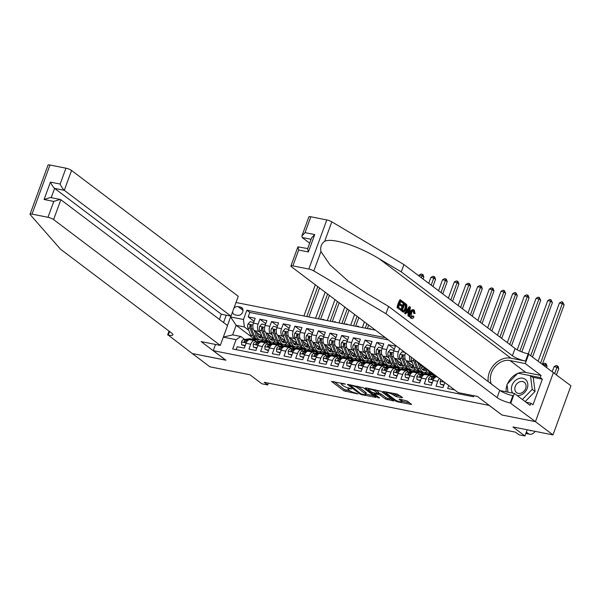 <?xml version="1.0" encoding="UTF-8"?>
<svg xmlns="http://www.w3.org/2000/svg" width="601" height="601" viewBox="0 0 601 601"><rect width="100%" height="100%" fill="white"/><g stroke="black" fill="none" stroke-linecap="round" stroke-linejoin="round"><path stroke-width="0.9" d="M345.41 384.077L331.474 381.425L343.9 390.808L357.933 393.971L355.386 392.934A4.545 0.992 -159.9 0 1 349.504 390.537L348.467 389.756A4.545 0.992 -159.9 0 1 347.874 388.915A4.545 0.992 -159.9 0 1 349.932 388.817L351.833 388.922L348.963 388.081A4.545 0.992 -159.9 0 1 343.088 385.684L342.052 384.903A4.545 0.992 -159.9 0 1 341.451 384.069A4.545 0.992 -159.9 0 1 343.509 383.964L345.41 384.077M402.031 397.749L402.49 397.456L397.163 394.076L382.98 391.424L395.593 401.062L397.434 401.814L411.617 404.465L407.215 401.025L399.582 399.124L399.124 399.417L401.213 400.995A3.801 0.826 -159.9 0 1 401.716 401.693A3.801 0.826 -159.9 0 1 398.966 401.528A3.801 0.826 -159.9 0 1 395.075 399.778L386.894 393.602A3.801 0.826 -159.9 0 1 386.39 392.904A3.801 0.826 -159.9 0 1 389.147 393.069A3.801 0.826 -159.9 0 1 393.031 394.819L396.232 396.6L402.031 397.749L402.212 397.246M501.812 414.885L489.124 405.405L213.257 350.661L225.916 360.217L192.305 353.546L209.892 366.82L249.926 374.769L261.886 383.791L267.73 384.948L264.215 382.296L515.538 432.172L519.054 434.823L524.898 435.98L527.167 429.783M501.79 414.96L535.393 421.632L552.98 434.899L512.946 426.958L524.898 435.98M363.32 387.743L347.295 384.339L359.909 393.978L361.749 394.729L375.933 397.381L363.32 387.743M365.784 387.848L381.162 391.281L393.775 400.927L385.496 399.056L380.456 395.255L378.615 394.504L374.13 393.775L379.562 397.997L377.961 397.682L365.325 388.141L365.784 387.848M310.845 216.781L305.038 232.64L301.882 235.975L308.869 216.878A4.342 0.947 20.1 0 1 310.845 216.781L326.801 219.943A4.342 0.947 20.1 0 1 331.805 221.829L403.925 264.598L515.057 348.482A10.134 2.209 -159.9 0 0 528.166 353.824L570.95 385.797L552.98 434.899M400.732 360.427L399.252 359.315A5.792 3.29 -78.8 0 1 398.38 351.885L393.708 350.954L395.481 346.116L388.464 344.719L394.361 349.173M389.042 358.113L387.562 357.002A5.792 3.29 -78.8 0 1 386.691 349.564L382.018 348.64L383.791 343.795L376.774 342.405L382.672 346.852M377.353 355.792L375.873 354.68A5.792 3.29 -78.8 0 1 375.001 347.243L370.329 346.319L372.102 341.473L365.085 340.083L370.982 344.531M365.663 353.471L364.183 352.359A5.792 3.29 -78.8 0 1 363.312 344.929L358.639 343.997L360.412 339.152L353.396 337.762L359.293 342.209M353.966 351.149L352.494 350.037A5.792 3.29 -78.8 0 1 351.623 342.608L346.95 341.676L348.723 336.838L341.706 335.441L347.603 339.896M342.277 348.835L340.805 347.724A5.792 3.29 -78.8 0 1 339.933 340.286L335.26 339.362L337.033 334.517L330.017 333.127L335.914 337.574M330.588 346.514L329.115 345.402A5.792 3.29 -78.8 0 1 328.244 337.965L323.571 337.041L325.344 332.195L318.327 330.805L324.224 335.253M318.898 344.193L317.426 343.081A5.792 3.29 -78.8 0 1 316.554 335.651L311.881 334.719L313.654 329.874L306.638 328.484L312.535 332.931M307.209 341.871L305.736 340.759A5.792 3.29 -78.8 0 1 304.865 333.33L300.192 332.398L301.965 327.56L294.948 326.163L300.846 330.618M295.519 339.557L294.047 338.438A5.792 3.29 -78.8 0 1 293.175 331.008L288.503 330.084L290.275 325.239L283.259 323.849L289.156 328.296M283.83 337.236L282.357 336.124A5.792 3.29 -78.8 0 1 281.486 328.687L276.813 327.763L278.586 322.917L271.569 321.527L277.467 325.975M272.14 334.915L270.668 333.803A5.792 3.29 -78.8 0 1 269.796 326.373L265.124 325.441L266.897 320.596L259.88 319.206L258.107 324.052A5.792 3.29 101.2 0 0 258.978 331.482L260.451 332.593M265.777 323.654L259.88 319.206M236.201 349.662L237.267 346.747L244.276 348.137L246.049 343.299A5.792 3.29 101.2 0 1 249.993 339.738L254.666 340.669A5.792 3.29 101.2 0 0 250.73 344.223L248.957 349.068L255.966 350.458L257.739 345.613A5.792 3.29 101.2 0 1 261.683 342.059L266.356 342.983A5.792 3.29 -78.8 0 1 267.175 343.359L268.106 344.065M266.356 342.983A5.792 3.29 -78.8 0 0 262.419 346.544L260.646 351.39L267.655 352.779L269.428 347.934A5.792 3.29 101.2 0 1 273.372 344.381L278.045 345.305A5.792 3.29 -78.8 0 1 278.864 345.68L279.796 346.386M278.045 345.305A5.792 3.29 -78.8 0 0 274.109 348.865L272.336 353.704L279.345 355.101L281.118 350.255A5.792 3.29 101.2 0 1 285.062 346.694L289.735 347.626A5.792 3.29 -78.8 0 1 290.553 347.994L291.485 348.708M289.735 347.626A5.792 3.29 -78.8 0 0 285.798 351.179L284.025 356.025L291.034 357.415L292.807 352.577A5.792 3.29 101.2 0 1 296.751 349.016L301.424 349.947A5.792 3.29 -78.8 0 1 302.243 350.315L303.174 351.022M301.424 349.947A5.792 3.29 -78.8 0 0 297.487 353.501L295.715 358.346L302.724 359.736L304.497 354.89A5.792 3.29 101.2 0 1 308.441 351.337L313.113 352.261A5.792 3.29 -78.8 0 1 313.932 352.637L314.864 353.343M313.113 352.261A5.792 3.29 -78.8 0 0 309.177 355.822L307.404 360.668L314.413 362.057L316.186 357.212A5.792 3.29 101.2 0 1 320.13 353.658L324.803 354.582A5.792 3.29 -78.8 0 1 325.622 354.958L326.553 355.664M324.803 354.582A5.792 3.29 -78.8 0 0 320.866 358.143L319.093 362.989L326.103 364.379L327.876 359.533A5.792 3.29 101.2 0 1 331.82 355.972L336.492 356.904A5.792 3.29 -78.8 0 1 337.311 357.272L338.243 357.986M336.492 356.904A5.792 3.29 -78.8 0 0 332.556 360.457L330.783 365.303L337.792 366.7L339.565 361.855A5.792 3.29 101.2 0 1 343.509 358.294L348.182 359.225A5.792 3.29 -78.8 0 1 349.001 359.593L349.932 360.3M348.182 359.225A5.792 3.29 -78.8 0 0 344.245 362.779L342.472 367.624L349.481 369.014L351.254 364.168A5.792 3.29 101.2 0 1 355.199 360.615L359.871 361.539A5.792 3.29 -78.8 0 1 360.69 361.915L361.629 362.621M359.871 361.539A5.792 3.29 -78.8 0 0 355.935 365.1L354.162 369.946L361.171 371.335L362.944 366.49A5.792 3.29 101.2 0 1 366.888 362.936L371.561 363.86A5.792 3.29 -78.8 0 1 372.38 364.236L373.319 364.942M371.561 363.86A5.792 3.29 -78.8 0 0 367.624 367.421L365.851 372.267L372.86 373.657L374.633 368.811A5.792 3.29 101.2 0 1 378.577 365.25L383.25 366.182A5.792 3.29 -78.8 0 1 384.069 366.557L385.008 367.264M383.25 366.182A5.792 3.29 -78.8 0 0 379.314 369.743L377.541 374.581L384.55 375.978L386.323 371.133A5.792 3.29 101.2 0 1 390.267 367.572L394.94 368.503A5.792 3.29 -78.8 0 1 395.758 368.871L396.698 369.577M394.94 368.503A5.792 3.29 -78.8 0 0 391.003 372.057L389.23 376.902L396.239 378.292L398.012 373.454A5.792 3.29 101.2 0 1 401.956 369.893L406.629 370.817A5.792 3.29 -78.8 0 1 407.448 371.193L408.387 371.899M406.629 370.817A5.792 3.29 -78.8 0 0 402.693 374.378L400.92 379.223L407.929 380.613L409.702 375.768A5.792 3.29 101.2 0 1 413.646 372.214L418.319 373.138A5.792 3.29 -78.8 0 1 419.137 373.514L420.076 374.22M418.319 373.138A5.792 3.29 -78.8 0 0 414.382 376.699L412.609 381.545L419.618 382.935L421.391 378.089A5.792 3.29 101.2 0 1 425.335 374.528L430.008 375.46A5.792 3.29 -78.8 0 1 430.827 375.835L431.766 376.542M430.008 375.46A5.792 3.29 -78.8 0 0 426.071 379.021L424.298 383.859L431.308 385.256L433.081 380.41A5.792 3.29 101.2 0 1 437.025 376.85L437.4 376.925M439.534 378.54A5.792 3.29 -78.8 0 0 437.761 381.334L435.988 386.18L442.997 387.57L444.77 382.732A5.792 3.29 101.2 0 1 444.845 382.544M448.767 385.511L447.677 388.501L454.536 389.861M416.869 361.434A5.792 3.29 101.2 0 0 417.958 363.027L425.508 368.729M432.427 373.95L435.199 376.046M405.54 352.877L405.397 353.275A5.792 3.29 101.2 0 0 406.268 360.713L413.819 366.415M413.48 358.872A3.839 2.179 101.2 0 0 413.751 360.87L416.463 367.94A11.081 6.295 101.2 0 0 420.039 371.561A11.081 6.295 101.2 0 0 420.753 371.628L423.51 373.724M409.612 355.95A5.792 3.29 -78.8 0 0 410.941 361.637L412.421 362.749M425.05 372.289L427.153 373.875M393.708 350.954A5.792 3.29 101.2 0 0 394.579 358.391L402.129 364.093M406.223 360.675L408.395 366.34A11.081 6.295 101.2 0 0 411.97 369.961L409.754 369.517A11.081 6.295 -78.8 0 1 406.171 365.904L403.459 358.827A3.839 2.179 -78.8 0 1 403.286 356.04L402.715 355.033L401.881 355.762A3.839 2.179 101.2 0 0 402.061 358.549L404.773 365.618A11.081 6.295 101.2 0 0 408.349 369.239A11.081 6.295 101.2 0 0 409.063 369.307L411.82 371.403M413.36 369.968L415.464 371.553M382.018 348.64A5.792 3.29 101.2 0 0 382.89 356.07L390.44 361.772M394.534 358.354L396.705 364.018A11.081 6.295 101.2 0 0 400.281 367.639L398.065 367.196A11.081 6.295 -78.8 0 1 394.481 363.582L391.769 356.506A3.839 2.179 -78.8 0 1 391.597 353.719L391.026 352.712L390.192 353.441A3.839 2.179 101.2 0 0 390.372 356.228L393.084 363.305A11.081 6.295 101.2 0 0 396.66 366.918A11.081 6.295 101.2 0 0 397.374 366.993L400.131 369.089M401.671 367.647L403.774 369.232M370.329 346.319A5.792 3.29 101.2 0 0 371.2 353.749L378.75 359.451M385.669 364.672L388.441 366.768M389.981 365.325L392.085 366.91M358.639 343.997A5.792 3.29 101.2 0 0 359.511 351.435L367.061 357.129M373.972 362.35L376.752 364.446M378.292 363.012L380.395 364.597M346.95 341.676A5.792 3.29 101.2 0 0 347.821 349.113L355.371 354.815M359.466 351.397L361.637 357.062A11.081 6.295 101.2 0 0 365.213 360.683L362.996 360.239A11.081 6.295 -78.8 0 1 359.413 356.618L356.701 349.549A3.839 2.179 -78.8 0 1 356.528 346.762L355.957 345.755L355.123 346.484A3.839 2.179 101.2 0 0 355.304 349.271L358.016 356.34A11.081 6.295 101.2 0 0 361.592 359.961A11.081 6.295 101.2 0 0 362.305 360.029L365.062 362.125M366.602 360.69L368.706 362.275M335.26 339.362A5.792 3.29 101.2 0 0 336.132 346.792L343.682 352.494M347.776 349.076L349.947 354.74A11.081 6.295 101.2 0 0 353.523 358.361L351.307 357.918A11.081 6.295 -78.8 0 1 347.724 354.305L345.012 347.228A3.839 2.179 -78.8 0 1 344.839 344.441L344.268 343.434L343.434 344.163A3.839 2.179 101.2 0 0 343.614 346.95L346.319 354.027A11.081 6.295 101.2 0 0 349.902 357.64A11.081 6.295 101.2 0 0 350.616 357.715L353.373 359.811M354.913 358.369L357.017 359.954M323.571 337.041A5.792 3.29 101.2 0 0 324.442 344.471L331.992 350.173M338.904 355.394L341.684 357.49M343.224 356.047L345.327 357.633M311.881 334.719A5.792 3.29 101.2 0 0 312.753 342.149L320.303 347.851M327.214 353.072L329.994 355.168M331.534 353.734L333.638 355.319M300.192 332.398A5.792 3.29 101.2 0 0 301.063 339.835L308.613 345.537M315.525 350.751L318.305 352.847M319.845 351.412L321.948 352.997M288.503 330.084A5.792 3.29 101.2 0 0 289.374 337.514L296.924 343.216M301.018 339.798L303.189 345.462A11.081 6.295 101.2 0 0 306.765 349.083L304.549 348.64A11.081 6.295 -78.8 0 1 300.966 345.027L298.254 337.95A3.839 2.179 -78.8 0 1 298.081 335.163L297.51 334.156L296.676 334.885A3.839 2.179 101.2 0 0 296.856 337.672L299.561 344.749A11.081 6.295 101.2 0 0 303.144 348.362A11.081 6.295 101.2 0 0 303.858 348.43L306.615 350.533M308.155 349.091L310.259 350.676M276.813 327.763A5.792 3.29 101.2 0 0 277.685 335.193L285.235 340.895M289.329 337.477L291.5 343.148A11.081 6.295 101.2 0 0 295.076 346.762L292.86 346.326A11.081 6.295 -78.8 0 1 289.276 342.705L286.564 335.628A3.839 2.179 -78.8 0 1 286.392 332.841L285.821 331.835L284.987 332.563A3.839 2.179 101.2 0 0 285.167 335.35L287.871 342.427A11.081 6.295 101.2 0 0 291.455 346.048A11.081 6.295 101.2 0 0 292.169 346.116L294.926 348.212M296.466 346.769L298.569 348.355M265.124 325.441A5.792 3.29 101.2 0 0 265.995 332.871L273.545 338.573M280.457 343.795L283.236 345.891M284.776 344.456L286.88 346.041M232.602 311.776A4.492 3.561 -53 0 0 233.819 314.3A4.492 3.561 -53 0 0 235.014 314.834L237.59 315.345A4.492 3.561 -53 0 0 242.383 312.685A4.492 3.561 -53 0 0 241.797 307.652A4.492 3.561 -53 0 0 240.595 307.119L238.026 306.608A4.492 3.561 -53 0 0 233.849 308.358M375.467 330.174L235.99 302.498M213.257 350.661L215.526 344.456M223.542 322.542L226.231 315.194M385.444 337.709L246.861 310.214L243.465 319.499L244.337 326.936L248.761 330.28M473.866 395.721L473.49 396.75L232.685 348.963L236.08 339.678L223.317 337.138M227.478 325.502L230.604 316.952L243.465 319.499M273.087 342.134L275.19 343.719M388.396 339.941L249.821 312.437L248.19 316.885L255.207 318.282L253.434 323.12A5.792 3.29 101.2 0 0 254.306 330.558L261.856 336.26M268.767 341.473L271.547 343.569M256.417 341.744L255.485 341.037A5.792 3.29 101.2 0 0 254.666 340.669M269.796 326.373L271.569 321.527M281.486 328.687L283.259 323.849M293.175 331.008L294.948 326.163M304.865 333.33L306.638 328.484M316.554 335.651L318.327 330.805M328.244 337.965L330.017 333.127M339.933 340.286L341.706 335.441M351.623 342.608L353.396 337.762M363.312 344.929L365.085 340.083M375.001 347.243L376.774 342.405M386.691 349.564L388.464 344.719M398.38 351.885L399.65 348.43M261.397 339.813L263.501 341.398M244.337 326.936L236.155 325.306L232.655 334.862L240.836 336.492L236.08 339.678M255.312 339.775L253.614 338.491M251.714 337.056L236.155 325.306L230.604 316.952M259.534 341.3L258.295 341.052M244.727 339.43L240.836 336.492M267.73 384.948L268.399 383.13M433.441 375.663L435.147 376.001M421.752 373.349L423.457 373.687M410.062 371.027L411.768 371.365M398.373 368.706L400.078 369.044M386.683 366.385L388.389 366.723M374.994 364.063L376.699 364.401M363.305 361.749L365.01 362.087M351.615 359.428L353.32 359.766M339.926 357.107L341.631 357.445M328.236 354.785L329.941 355.123M316.547 352.471L318.252 352.81M304.857 350.15L306.563 350.488M293.168 347.829L294.873 348.167M281.478 345.507L283.184 345.845M269.789 343.194L271.494 343.532M263.801 341.458L261.578 339.775M254.088 321.34L248.19 316.885M249.821 312.437L246.861 310.214M275.491 343.78L273.267 342.097M287.18 346.101L284.957 344.418M298.87 348.415L296.646 346.739M310.559 350.736L308.336 349.053M322.249 353.057L320.025 351.375M333.938 355.379L331.714 353.696M345.628 357.693L343.404 356.017M357.317 360.014L355.093 358.331M369.006 362.335L366.783 360.653M380.696 364.657L378.472 362.974M392.385 366.971L390.162 365.295M404.075 369.292L401.851 367.609M415.764 371.613L413.541 369.931M427.454 373.935L425.23 372.252M232.655 334.862L223.332 337.093M333.833 381.507L344.388 389.478L350.27 391.026M365.896 394.128L373.875 395.713M350.165 385.286L360.758 393.73L363.703 394.579A4.545 0.992 -159.9 0 0 365.769 394.474A4.545 0.992 -159.9 0 0 365.168 393.64L357.715 388.013A4.545 0.992 -159.9 0 0 351.833 385.617L350.165 385.286L350.353 384.783M365.769 394.474L366.257 393.152A4.545 0.992 -159.9 0 0 365.656 392.318L365.168 393.64M357.437 386.195A4.545 0.992 -159.9 0 1 358.196 386.683L365.656 392.318M391.717 399.252L387.818 398.478L387.337 399.808M378.547 393.069L380.944 393.925L385.985 397.734L387.818 398.478M368.721 389.012L367.677 388.223M375.227 391.304A3.801 0.826 -159.9 0 0 371.335 389.553A3.801 0.826 -159.9 0 0 368.586 389.388A3.801 0.826 -159.9 0 0 369.089 390.087L371.974 392.265L377.653 393.775L378.112 393.482L375.227 391.304L375.715 389.981A3.801 0.826 -159.9 0 0 375.385 389.756M378.299 393.745L378.78 392.415L378.112 393.482M375.715 389.981L378.592 392.152M393.234 393.294A3.801 0.826 -159.9 0 1 393.52 393.497L396.72 395.27L400.619 396.044M401.716 401.693L402.204 400.364A3.801 0.826 -159.9 0 0 401.701 399.673L401.213 400.995M401.874 401.265L409.559 402.798M385.519 391.762L386.533 392.528M253.637 322.572L250.114 321.678L247.973 324.104A3.839 2.179 101.2 0 0 247.875 327.951L250.587 335.027A11.081 6.295 101.2 0 0 254.163 338.648L256.387 339.084A11.081 6.295 101.2 0 0 257.1 339.152M257.776 335.771A9.195 5.221 101.2 0 0 259.181 334.239M254.261 330.52L256.432 336.184A11.081 6.295 101.2 0 0 260.008 339.805A11.081 6.295 101.2 0 0 263.193 339.092M256.296 332.06L257.408 334.952A9.195 5.221 101.2 0 0 260.376 337.957A9.195 5.221 101.2 0 0 262.412 337.687M260.008 339.805L257.791 339.362A11.081 6.295 -78.8 0 1 254.208 335.749L251.496 328.672A3.839 2.179 -78.8 0 1 251.323 325.885L250.752 324.878L249.918 325.607A3.839 2.179 101.2 0 0 250.099 328.394L252.803 335.471A11.081 6.295 101.2 0 0 256.387 339.084M260.781 335.448A9.195 5.221 -78.8 0 1 258.678 337.018M259.309 337.522A9.195 5.221 101.2 0 0 261.751 336.177M251.256 327.65L251.068 327.162A1.953 1.112 -78.8 0 1 250.933 326.366L249.918 325.607M306.826 316.554L317.779 286.632M303.903 315.976L315.322 284.784M319.537 287.962L308.922 316.975M252.713 340.279L255.057 339.941A11.081 6.295 -78.8 0 1 256.311 339.971A11.081 6.295 -78.8 0 1 258.648 341.428M245.238 345.522L241.662 344.771L241.467 341.886A3.839 2.179 -78.8 0 1 243.615 339.588L249.212 338.784A11.081 6.295 -78.8 0 1 250.467 338.814L252.683 339.249A11.081 6.295 101.2 0 0 251.428 339.219L245.839 340.031A3.839 2.179 101.2 0 0 244.134 341.398L244.539 342.285L245.539 341.676A3.839 2.179 -78.8 0 1 247.244 340.309L248.251 340.158M241.662 344.771L245.073 345.958M250.497 339.835L252.833 339.505A11.081 6.295 -78.8 0 1 254.088 339.527L256.311 339.971M253.374 339.46A11.081 6.295 101.2 0 0 252.683 339.249M321.663 319.499L323.488 319.364L324.232 320.01M323.398 319.845L323.488 319.364M517.183 395.571A9.413 7.467 -53 0 0 526.371 390.154A9.413 7.467 -53 0 0 526.153 380.125A9.413 7.467 -53 0 0 514.869 380.974A9.413 7.467 -53 0 0 512.728 393.114M524.921 382.867A6.446 5.116 -53 0 0 524.335 382.326A6.446 5.116 -53 0 0 516.687 383.994A6.446 5.116 -53 0 0 515.981 392.07A6.446 5.116 -53 0 0 516.567 392.611A6.446 5.116 -53 0 0 524.215 390.943A6.446 5.116 -53 0 0 524.921 382.867M508.01 392.175L506.996 384.332L517.852 373.176L530.473 375.685L533.282 377.804L535.055 391.469L525.184 401.611M530.473 375.685L532.238 389.343L522.374 399.485M535.055 391.469L532.238 389.343M30.05 214.226L48.02 165.117A4.342 0.947 20.1 0 1 49.988 165.02L32.018 214.121A4.342 0.947 -159.9 0 0 30.05 214.226A4.342 0.947 -159.9 0 0 30.223 214.662L60.401 249.107L171.533 332.992A10.134 2.209 20.1 0 1 172.87 334.847A10.134 2.209 20.1 0 1 168.272 335.08L192.252 353.538L225.766 360.104M219.403 319.409L221.296 314.218L231.002 316.141L238.259 296.301L71.564 170.474L64.299 190.314L54.601 188.391L51.205 197.661M231.002 316.141L64.299 190.314C62.902 189.06 61.512 186.964 60.145 184.041L65.945 168.182L49.988 165.02M225.743 360.179L201.125 341.601L220.289 345.402L53.594 219.575A4.342 0.947 -159.9 0 0 47.975 217.292L32.018 214.121M167.634 334.952L169.039 331.106M220.289 345.402L227.554 325.562L60.851 199.735L53.594 219.575M65.945 168.182A4.342 0.947 20.1 0 1 71.564 170.474M221.296 314.218L54.601 188.391C53.196 187.129 51.814 185.04 50.439 182.118L60.145 184.041M47.975 217.292L53.782 201.433L60.115 199.434L60.851 199.735M53.782 201.433L44.076 199.502L50.416 197.504L60.115 199.434M397.066 307.652L400.672 310.086L397.066 307.652A18.864 14.965 -53 0 1 399.981 299.689L403.481 302.04L403.143 302.957L402.452 302.821L400.649 301.469M399.38 304.94L401.746 306.209L399.53 304.534L398.523 307.291L401.01 309.169L400.672 310.086M404.398 302.739L403.872 302.634A18.864 14.965 -53 0 0 400.957 310.597L403.774 312.227L401.483 310.702L404.398 302.739L406.546 304.504L406.952 305.533L406.419 309.29L403.774 312.227M410.799 318.139L411.88 318.507L410.799 318.139C409.439 316.915 409.146 315.007 409.927 312.437C411.001 310.033 412.278 309.214 413.773 309.966M414.374 313.399L413.916 310.957L413.24 310.83L413.503 313.226L415.058 313.609L413.503 313.226M403.925 264.598L401.265 271.87L512.398 355.754A10.134 2.209 -159.9 0 0 525.507 361.088L510.895 358.188A18.864 14.965 -53 0 0 494.495 364.274A18.864 14.965 -53 0 0 488.237 381.635M401.265 271.87L379.156 258.753C358.143 245.869 332.436 237.598 324.705 241.249C321.4 243.623 320.145 247.041 320.942 251.518L329.987 264.868L348.152 281.043L366.497 293.326L388.614 306.442L499.747 390.327A10.134 2.209 -159.9 0 0 512.856 395.661L510.196 402.933L535.453 421.639L501.963 414.998L477.344 396.412L458.172 392.611L291.477 266.784A4.342 0.947 -159.9 0 1 290.899 265.988A4.342 0.947 -159.9 0 1 292.875 265.882L308.831 269.053L326.801 219.943M409.717 306.75L409.191 306.645L404.601 313.346L405.758 313.925L405.127 313.452L409.717 306.75L410.385 307.254L409.146 316.487L408.515 316.006L408.935 313.196L407.132 311.836L405.758 313.925M406.922 312.159L408.056 313.023L407.989 315.901L409.146 316.487M553.423 372.537L535.453 421.639M388.614 306.442L385.955 313.707L497.087 397.592A10.134 2.209 -159.9 0 0 510.196 402.933M320.942 251.518L313.835 270.938L385.955 313.707M518.19 373.244A16.295 12.929 127 0 1 525.785 372.44L541.043 375.467L540.261 377.593L518.468 373.304M526.018 402.242L530.893 403.203L532.997 404.796L542.372 379.186L540.261 377.593M530.893 403.203L530.112 405.329L514.358 393.437L510.835 403.061M528.805 353.951L525.282 363.575L510.031 360.547A16.295 12.929 -53 0 0 494.608 367.234A16.295 12.929 -53 0 0 491.302 383.949M541.043 375.467L525.282 363.575M309.658 243.165L302.183 237.515L301.882 235.975M500.152 390.62L514.358 393.437M313.835 270.938A4.342 0.947 -159.9 0 0 308.831 269.053M506.125 391.799A16.295 12.929 127 0 1 507.086 385.001M507.582 383.738A16.295 12.929 127 0 1 517.506 373.529M542.372 379.186L532.516 377.225M305.038 232.64L314.744 234.563L311.588 237.898L307.592 248.814L308.381 251.947L298.674 250.024L297.893 246.891L307.689 248.559M413.496 310.762L413.916 310.957C412.917 310.507 412.098 311.213 411.46 313.068L411.58 317.275L413.496 316.179L412.594 315.998M413.496 316.179L413.999 316.892C413.142 318.402 412.248 318.853 411.302 318.237C410.085 317.05 409.935 315.172 410.859 312.618C411.783 310.199 412.925 309.342 414.277 310.063L415.058 313.609M410.859 312.618L409.927 312.437M413.135 309.673L414.277 310.063M408.89 309.177L407.651 311.055L409.093 312.144L409.717 307.922L408.89 309.177M405.127 313.452L404.601 313.346M408.935 313.196L408.056 313.023M408.515 316.006L407.989 315.901M408.567 309.568L408.169 311.957M402.415 310.229L404.488 311.078L405.833 308.824L406.148 305.443L404.661 304.106L402.415 310.229M403.286 310.882L404.488 311.078L403.714 310.92L404.894 308.636L405.833 308.824M401.483 310.702L400.957 310.597M402.993 311.836L402.467 311.739M406.148 305.443L405.435 305.3L404.894 308.636M405.51 304.752L404.819 304.609L405.435 305.3M403.143 302.957L400.762 301.161L399.868 303.61L402.084 305.285L401.746 306.209M397.592 307.757L400.506 299.794M265.326 324.893L261.803 323.999L259.662 326.426A3.839 2.179 101.2 0 0 259.564 330.272L262.276 337.349A11.081 6.295 101.2 0 0 265.852 340.962L268.076 341.406A11.081 6.295 101.2 0 0 268.79 341.473M269.466 338.085A9.195 5.221 101.2 0 0 270.871 336.56M265.95 332.841L268.121 338.506A11.081 6.295 101.2 0 0 271.697 342.127A11.081 6.295 101.2 0 0 274.882 341.413M267.986 334.374L269.098 337.274A9.195 5.221 101.2 0 0 272.065 340.279A9.195 5.221 101.2 0 0 274.101 340.008M271.697 342.127L269.481 341.684A11.081 6.295 -78.8 0 1 265.897 338.062L263.185 330.993A3.839 2.179 -78.8 0 1 263.013 328.206L262.442 327.199L261.608 327.928A3.839 2.179 101.2 0 0 261.788 330.715L264.493 337.785A11.081 6.295 101.2 0 0 268.076 341.406M272.471 337.77A9.195 5.221 -78.8 0 1 270.367 339.34M270.998 339.843A9.195 5.221 101.2 0 0 273.44 338.498M262.945 329.972L262.757 329.483A1.953 1.112 -78.8 0 1 262.622 328.687L261.608 327.928M318.515 318.876L327.605 294.054M315.593 318.297L325.149 292.199M329.363 295.376L320.611 319.289M277.016 327.214L273.493 326.32L271.351 328.739A3.839 2.179 101.2 0 0 271.254 332.593L273.966 339.663A11.081 6.295 101.2 0 0 277.542 343.284L279.765 343.727A11.081 6.295 101.2 0 0 280.479 343.795M281.155 340.406A9.195 5.221 101.2 0 0 282.56 338.874M277.639 335.155L279.811 340.827A11.081 6.295 101.2 0 0 283.387 344.448A11.081 6.295 101.2 0 0 286.572 343.727M279.675 336.695L280.787 339.595A9.195 5.221 101.2 0 0 283.755 342.6A9.195 5.221 101.2 0 0 285.791 342.33M283.387 344.448L281.17 344.005A11.081 6.295 -78.8 0 1 277.587 340.384L274.875 333.315A3.839 2.179 -78.8 0 1 274.702 330.52L274.131 329.513L273.297 330.242A3.839 2.179 101.2 0 0 273.478 333.037L276.182 340.106A11.081 6.295 101.2 0 0 279.765 343.727M284.168 340.083A9.195 5.221 -78.8 0 1 282.057 341.653M282.688 342.164A9.195 5.221 101.2 0 0 285.129 340.812M274.634 332.285L274.447 331.805A1.953 1.112 -78.8 0 1 274.311 331.008L273.297 330.242M330.204 321.197L337.424 301.469M327.282 320.618L334.967 299.614M339.182 302.791L332.3 321.61M288.705 329.536L285.182 328.642L283.041 331.061A3.839 2.179 101.2 0 0 282.943 334.915L285.655 341.984A11.081 6.295 101.2 0 0 289.231 345.605L291.455 346.048M292.845 342.728A9.195 5.221 101.2 0 0 294.25 341.195M295.076 346.762A11.081 6.295 101.2 0 0 298.261 346.048M291.365 339.017L292.477 341.916A9.195 5.221 101.2 0 0 295.444 344.914A9.195 5.221 101.2 0 0 297.48 344.651M295.857 342.405A9.195 5.221 -78.8 0 1 293.746 343.975M294.377 344.486A9.195 5.221 101.2 0 0 296.819 343.133M286.324 334.607L286.136 334.126A1.953 1.112 -78.8 0 1 286.001 333.33L284.987 332.563M341.894 323.518L347.25 308.884M338.972 322.94L344.794 307.028M349.008 310.206L343.99 323.931M300.395 331.85L296.871 330.956L294.73 333.382A3.839 2.179 101.2 0 0 294.633 337.236L297.345 344.305A11.081 6.295 101.2 0 0 300.921 347.926L303.144 348.362M304.534 345.049A9.195 5.221 101.2 0 0 305.939 343.517M306.765 349.083A11.081 6.295 101.2 0 0 309.951 348.37M303.054 341.338L304.166 344.23A9.195 5.221 101.2 0 0 307.134 347.235A9.195 5.221 101.2 0 0 309.169 346.965M307.547 344.726A9.195 5.221 -78.8 0 1 305.436 346.296M306.067 346.8A9.195 5.221 101.2 0 0 308.508 345.455M298.013 336.928L297.826 336.44A1.953 1.112 -78.8 0 1 297.69 335.651L296.676 334.885M353.583 325.84L357.077 316.299M350.661 325.254L354.62 314.443M358.835 317.628L355.679 326.253M264.402 342.6L266.746 342.262A11.081 6.295 -78.8 0 1 268.001 342.292A11.081 6.295 -78.8 0 1 270.337 343.742M256.928 347.836L253.352 347.093L253.156 344.208A3.839 2.179 -78.8 0 1 255.305 341.909L260.902 341.105A11.081 6.295 -78.8 0 1 262.156 341.128L264.372 341.571A11.081 6.295 101.2 0 0 263.118 341.541L257.529 342.345A3.839 2.179 101.2 0 0 255.823 343.719L256.229 344.606L257.228 343.997A3.839 2.179 -78.8 0 1 258.933 342.623L259.948 342.48M253.352 347.093L256.762 348.279M262.186 342.157L264.523 341.819A11.081 6.295 -78.8 0 1 265.777 341.849L268.001 342.292M265.064 341.781A11.081 6.295 101.2 0 0 264.372 341.571M333.352 321.82L335.178 321.678L335.921 322.331M335.088 322.166L335.178 321.678M276.092 344.914L278.436 344.583A11.081 6.295 -78.8 0 1 279.69 344.613A11.081 6.295 -78.8 0 1 282.027 346.063M268.617 350.158L265.041 349.414L264.846 346.529A3.839 2.179 -78.8 0 1 266.994 344.223L272.591 343.419A11.081 6.295 -78.8 0 1 273.846 343.449L276.062 343.892A11.081 6.295 101.2 0 0 274.807 343.862L269.218 344.666A3.839 2.179 101.2 0 0 267.513 346.041L267.918 346.92L268.917 346.319A3.839 2.179 -78.8 0 1 270.623 344.944L271.637 344.801M265.041 349.414L268.452 350.601M273.876 344.478L276.212 344.14A11.081 6.295 -78.8 0 1 277.467 344.17L279.69 344.613M276.753 344.103A11.081 6.295 101.2 0 0 276.062 343.892M345.042 324.142L346.867 323.999L347.611 324.653M346.777 324.487L346.867 323.999M287.781 347.235L290.125 346.897A11.081 6.295 -78.8 0 1 291.38 346.927A11.081 6.295 -78.8 0 1 293.716 348.385M280.306 352.479L276.73 351.735L276.535 348.843A3.839 2.179 -78.8 0 1 278.684 346.544L284.281 345.74A11.081 6.295 -78.8 0 1 285.535 345.77L287.751 346.214A11.081 6.295 101.2 0 0 286.497 346.184L280.907 346.987A3.839 2.179 101.2 0 0 279.21 348.355L279.608 349.241L280.607 348.633A3.839 2.179 -78.8 0 1 282.312 347.265L283.326 347.115M276.73 351.735L280.141 352.915M285.565 346.8L287.902 346.461A11.081 6.295 -78.8 0 1 289.156 346.492L291.38 346.927M288.442 346.424A11.081 6.295 101.2 0 0 287.751 346.214M356.731 326.463L357.385 326.088L359.3 326.967M358.466 326.801L358.557 326.32M299.471 349.557L301.815 349.219A11.081 6.295 -78.8 0 1 303.069 349.249A11.081 6.295 -78.8 0 1 305.406 350.706M291.996 354.8L288.42 354.049L288.225 351.164A3.839 2.179 -78.8 0 1 290.373 348.865L295.97 348.062A11.081 6.295 -78.8 0 1 297.225 348.092L299.441 348.527A11.081 6.295 101.2 0 0 298.186 348.505L292.597 349.309A3.839 2.179 101.2 0 0 290.899 350.676L291.297 351.562L292.296 350.954A3.839 2.179 -78.8 0 1 294.002 349.587L295.016 349.436M288.42 354.049L291.831 355.236M297.255 349.113L299.591 348.783A11.081 6.295 -78.8 0 1 300.846 348.805L303.069 349.249M300.132 348.738A11.081 6.295 101.2 0 0 299.441 348.527M368.421 328.777L370.246 328.642L370.99 329.288M370.156 329.123L370.246 328.642M312.084 334.171L308.561 333.277L306.42 335.704A3.839 2.179 101.2 0 0 306.322 339.55L309.034 346.627A11.081 6.295 101.2 0 0 312.61 350.24L314.834 350.683A11.081 6.295 101.2 0 0 315.548 350.751M316.224 347.363A9.195 5.221 101.2 0 0 317.628 345.838M312.708 342.119L314.879 347.784A11.081 6.295 101.2 0 0 318.455 351.405A11.081 6.295 101.2 0 0 321.64 350.691M314.744 343.659L315.856 346.552A9.195 5.221 101.2 0 0 318.823 349.557A9.195 5.221 101.2 0 0 320.859 349.286M318.455 351.405L316.239 350.961A11.081 6.295 -78.8 0 1 312.655 347.34L309.943 340.271A3.839 2.179 -78.8 0 1 309.77 337.484L309.199 336.477L308.366 337.206A3.839 2.179 101.2 0 0 308.546 339.993L311.25 347.062A11.081 6.295 101.2 0 0 314.834 350.683M319.236 347.047A9.195 5.221 -78.8 0 1 317.125 348.618M317.756 349.121A9.195 5.221 101.2 0 0 320.198 347.776M309.703 339.249L309.515 338.761A1.953 1.112 -78.8 0 1 309.38 337.965L308.366 337.206M365.273 328.154L366.903 323.714M362.35 327.575L364.446 321.858M368.661 325.043L367.369 328.574M311.16 351.878L313.504 351.54A11.081 6.295 -78.8 0 1 314.759 351.57A11.081 6.295 -78.8 0 1 317.095 353.027M303.685 357.122L300.109 356.37L299.914 353.486A3.839 2.179 -78.8 0 1 302.063 351.187L307.659 350.383A11.081 6.295 -78.8 0 1 308.914 350.413L311.13 350.849A11.081 6.295 101.2 0 0 309.876 350.819L304.286 351.623A3.839 2.179 101.2 0 0 302.588 352.997L302.987 353.884L303.986 353.275A3.839 2.179 -78.8 0 1 305.691 351.901L306.705 351.758M300.109 356.37L303.52 357.557M308.944 351.435L311.28 351.097A11.081 6.295 -78.8 0 1 312.535 351.127L314.759 351.57M311.821 351.059A11.081 6.295 101.2 0 0 311.13 350.849M323.774 336.492L320.25 335.598L318.109 338.017A3.839 2.179 101.2 0 0 318.012 341.871L320.724 348.941A11.081 6.295 101.2 0 0 324.3 352.562L326.523 353.005A11.081 6.295 101.2 0 0 327.237 353.072M327.913 349.684A9.195 5.221 101.2 0 0 329.318 348.159M324.397 344.441L326.568 350.105A11.081 6.295 101.2 0 0 330.144 353.726A11.081 6.295 101.2 0 0 333.33 353.005M326.433 345.973L327.545 348.873A9.195 5.221 101.2 0 0 330.512 351.878A9.195 5.221 101.2 0 0 332.548 351.608M330.144 353.726L327.928 353.283A11.081 6.295 -78.8 0 1 324.345 349.662L321.633 342.593A3.839 2.179 -78.8 0 1 321.46 339.798L320.889 338.791L320.055 339.52A3.839 2.179 101.2 0 0 320.235 342.315L322.94 349.384A11.081 6.295 101.2 0 0 326.523 353.005M330.926 349.361A9.195 5.221 -78.8 0 1 328.815 350.931M329.446 351.442A9.195 5.221 101.2 0 0 331.887 350.09M321.392 341.563L321.204 341.083A1.953 1.112 -78.8 0 1 321.069 340.286L320.055 339.52M374.04 329.896L374.273 329.273M322.85 354.199L325.194 353.861A11.081 6.295 -78.8 0 1 326.448 353.891A11.081 6.295 -78.8 0 1 328.785 355.341M315.375 359.436L311.799 358.692L311.603 355.807A3.839 2.179 -78.8 0 1 313.752 353.501L319.349 352.697A11.081 6.295 -78.8 0 1 320.603 352.727L322.82 353.17A11.081 6.295 101.2 0 0 321.573 353.14L315.976 353.944A3.839 2.179 101.2 0 0 314.278 355.319L314.676 356.198L315.675 355.597A3.839 2.179 -78.8 0 1 317.381 354.222L318.395 354.079M311.799 358.692L315.209 359.879M320.633 353.756L322.97 353.418A11.081 6.295 -78.8 0 1 324.224 353.448L326.448 353.891M323.511 353.38A11.081 6.295 101.2 0 0 322.82 353.17M335.463 338.814L331.94 337.92L329.799 340.339A3.839 2.179 101.2 0 0 329.701 344.193L332.413 351.262A11.081 6.295 101.2 0 0 335.989 354.883L338.213 355.326A11.081 6.295 101.2 0 0 338.926 355.394M339.603 352.006A9.195 5.221 101.2 0 0 341.007 350.473M336.087 346.754L338.258 352.426A11.081 6.295 101.2 0 0 341.834 356.04A11.081 6.295 101.2 0 0 345.019 355.326M338.123 348.295L339.234 351.194A9.195 5.221 101.2 0 0 342.202 354.199A9.195 5.221 101.2 0 0 344.238 353.929M341.834 356.04L339.618 355.604A11.081 6.295 -78.8 0 1 336.034 351.983L333.322 344.914A3.839 2.179 -78.8 0 1 333.149 342.119L332.578 341.113L331.744 341.841A3.839 2.179 101.2 0 0 331.925 344.628L334.629 351.705A11.081 6.295 101.2 0 0 338.213 355.326M342.615 351.683A9.195 5.221 -78.8 0 1 340.504 353.253M341.135 353.764A9.195 5.221 101.2 0 0 343.577 352.411M333.082 343.885L332.894 343.404A1.953 1.112 -78.8 0 1 332.759 342.608L331.744 341.841M334.539 356.513L336.883 356.183A11.081 6.295 -78.8 0 1 338.138 356.205A11.081 6.295 -78.8 0 1 340.474 357.663M327.064 361.757L323.488 361.013L323.293 358.128A3.839 2.179 -78.8 0 1 325.441 355.822L331.038 355.018A11.081 6.295 -78.8 0 1 332.293 355.048L334.509 355.491A11.081 6.295 101.2 0 0 333.262 355.461L327.665 356.265A3.839 2.179 101.2 0 0 325.967 357.633L326.366 358.519L327.365 357.911A3.839 2.179 -78.8 0 1 329.07 356.543L330.084 356.401M323.488 361.013L326.899 362.2M332.323 356.077L334.659 355.739A11.081 6.295 -78.8 0 1 335.914 355.769L338.138 356.205M335.2 355.702A11.081 6.295 101.2 0 0 334.509 355.491M347.153 341.128L343.629 340.241L341.488 342.66A3.839 2.179 101.2 0 0 341.391 346.514L344.103 353.583A11.081 6.295 101.2 0 0 347.678 357.204L349.902 357.64M351.292 354.327A9.195 5.221 101.2 0 0 352.697 352.795M353.523 358.361A11.081 6.295 101.2 0 0 356.709 357.648M349.812 350.616L350.924 353.508A9.195 5.221 101.2 0 0 353.891 356.513A9.195 5.221 101.2 0 0 355.927 356.243M354.305 354.004A9.195 5.221 -78.8 0 1 352.194 355.574M352.825 356.077A9.195 5.221 101.2 0 0 355.266 354.733M344.771 346.206L344.583 345.718A1.953 1.112 -78.8 0 1 344.448 344.929L343.434 344.163M421.339 277.745L422.082 275.716L419.16 275.13L418.882 275.889M419.16 275.13L421.196 273.981L423.066 274.74L423.84 277.038L423.096 279.074M423.84 277.038L422.082 275.716L422.36 274.214M346.236 358.835L348.572 358.496A11.081 6.295 -78.8 0 1 349.827 358.527A11.081 6.295 -78.8 0 1 352.163 359.984M338.754 364.078L335.178 363.327L334.982 360.442A3.839 2.179 -78.8 0 1 337.131 358.143L342.728 357.34A11.081 6.295 -78.8 0 1 343.982 357.37L346.199 357.805A11.081 6.295 101.2 0 0 344.951 357.783L339.355 358.587A3.839 2.179 101.2 0 0 337.657 359.954L338.055 360.84L339.054 360.232A3.839 2.179 -78.8 0 1 340.759 358.865L341.774 358.714M335.178 363.327L338.588 364.514M344.012 358.391L346.349 358.061A11.081 6.295 -78.8 0 1 347.603 358.091L349.827 358.527M346.89 358.016A11.081 6.295 101.2 0 0 346.199 357.805M358.842 343.449L355.319 342.555L353.178 344.982A3.839 2.179 101.2 0 0 353.08 348.828L355.792 355.905A11.081 6.295 101.2 0 0 359.368 359.518L361.592 359.961M362.981 356.641A9.195 5.221 101.2 0 0 364.386 355.116M365.213 360.683A11.081 6.295 101.2 0 0 368.398 359.969M361.501 352.937L362.613 355.83A9.195 5.221 101.2 0 0 365.581 358.835A9.195 5.221 101.2 0 0 367.617 358.564M365.994 356.325A9.195 5.221 -78.8 0 1 363.883 357.895M364.514 358.399A9.195 5.221 101.2 0 0 366.956 357.054M356.461 348.527L356.273 348.039A1.953 1.112 -78.8 0 1 356.138 347.243L355.123 346.484M431.165 285.159L433.772 278.03L430.849 277.452L428.708 283.304M430.849 277.452L432.885 276.302L434.05 276.535L434.756 277.061L435.53 279.36L432.923 286.489M435.53 279.36L433.772 278.03L434.05 276.535M357.926 361.156L360.262 360.818A11.081 6.295 -78.8 0 1 361.517 360.848A11.081 6.295 -78.8 0 1 363.853 362.305M350.443 366.4L346.867 365.648L346.672 362.764A3.839 2.179 -78.8 0 1 348.82 360.465L354.417 359.661A11.081 6.295 -78.8 0 1 355.672 359.691L357.888 360.127A11.081 6.295 101.2 0 0 356.641 360.097L351.044 360.9A3.839 2.179 101.2 0 0 349.346 362.275L349.744 363.162L350.744 362.553A3.839 2.179 -78.8 0 1 352.449 361.178L353.463 361.036M346.867 365.648L350.278 366.835M355.702 360.713L358.038 360.375A11.081 6.295 -78.8 0 1 359.293 360.405L361.517 360.848M358.579 360.337A11.081 6.295 101.2 0 0 357.888 360.127M370.532 345.77L367.008 344.876L364.867 347.303A3.839 2.179 101.2 0 0 364.769 351.149L367.481 358.219A11.081 6.295 101.2 0 0 371.057 361.84L373.281 362.283A11.081 6.295 101.2 0 0 373.995 362.35M374.671 358.962A9.195 5.221 101.2 0 0 376.076 357.437M371.155 353.719L373.326 359.383A11.081 6.295 101.2 0 0 376.902 363.004A11.081 6.295 101.2 0 0 380.087 362.283M373.191 355.251L374.303 358.151A9.195 5.221 101.2 0 0 377.27 361.156A9.195 5.221 101.2 0 0 379.306 360.885M376.902 363.004L374.686 362.561A11.081 6.295 -78.8 0 1 371.102 358.94L368.39 351.87A3.839 2.179 -78.8 0 1 368.218 349.076L367.647 348.069L366.813 348.798A3.839 2.179 101.2 0 0 366.993 351.593L369.705 358.662A11.081 6.295 101.2 0 0 373.281 362.283M377.683 358.647A9.195 5.221 -78.8 0 1 375.572 360.209M376.203 360.72A9.195 5.221 101.2 0 0 378.645 359.368M368.15 350.849L367.962 350.36A1.953 1.112 -78.8 0 1 367.827 349.564L366.813 348.798M440.984 292.574L445.461 280.351L442.539 279.773L438.535 290.719M442.539 279.773L444.575 278.616L445.739 278.849L446.445 279.382L447.219 281.681L442.749 293.904M447.219 281.681L445.461 280.351L445.739 278.849M369.615 363.477L371.951 363.139A11.081 6.295 -78.8 0 1 373.206 363.169A11.081 6.295 -78.8 0 1 375.542 364.619M362.133 368.714L358.557 367.97L358.361 365.085A3.839 2.179 -78.8 0 1 360.51 362.779L366.107 361.975A11.081 6.295 -78.8 0 1 367.361 362.005L369.577 362.448A11.081 6.295 101.2 0 0 368.33 362.418L362.734 363.222A3.839 2.179 101.2 0 0 361.036 364.597L361.434 365.476L362.433 364.875A3.839 2.179 -78.8 0 1 364.138 363.5L365.153 363.357M358.557 367.97L361.967 369.157M367.391 363.034L369.728 362.696A11.081 6.295 -78.8 0 1 370.982 362.726L373.206 363.169M370.269 362.658A11.081 6.295 101.2 0 0 369.577 362.448M382.221 348.092L378.698 347.198L376.557 349.617A3.839 2.179 101.2 0 0 376.459 353.471L379.171 360.54A11.081 6.295 101.2 0 0 382.747 364.161L384.971 364.604A11.081 6.295 101.2 0 0 385.684 364.672M386.36 361.284A9.195 5.221 101.2 0 0 387.765 359.751M382.845 356.032L385.016 361.704A11.081 6.295 101.2 0 0 388.592 365.318A11.081 6.295 101.2 0 0 391.777 364.604M384.88 357.572L385.992 360.472A9.195 5.221 101.2 0 0 388.96 363.477A9.195 5.221 101.2 0 0 390.996 363.207M388.592 365.318L386.375 364.882A11.081 6.295 -78.8 0 1 382.792 361.261L380.08 354.192A3.839 2.179 -78.8 0 1 379.907 351.397L379.336 350.391L378.502 351.119A3.839 2.179 101.2 0 0 378.683 353.914L381.395 360.983A11.081 6.295 101.2 0 0 384.971 364.604M389.373 360.961A9.195 5.221 -78.8 0 1 387.262 362.531M387.893 363.042A9.195 5.221 101.2 0 0 390.334 361.689M379.84 353.163L379.652 352.682A1.953 1.112 -78.8 0 1 379.516 351.885L378.502 351.119M450.81 299.989L457.151 282.673L454.228 282.094L448.354 298.141M454.228 282.094L456.264 280.937L457.429 281.17L458.135 281.704L458.909 284.003L452.568 301.319M458.909 284.003L457.151 282.673L457.429 281.17M381.304 365.791L383.641 365.461A11.081 6.295 -78.8 0 1 384.895 365.483A11.081 6.295 -78.8 0 1 387.232 366.941M373.822 371.035L370.246 370.291L370.051 367.406A3.839 2.179 -78.8 0 1 372.199 365.1L377.796 364.296A11.081 6.295 -78.8 0 1 379.051 364.326L381.267 364.769A11.081 6.295 101.2 0 0 380.02 364.739L374.423 365.543A3.839 2.179 101.2 0 0 372.725 366.91L373.123 367.797L374.123 367.188A3.839 2.179 -78.8 0 1 375.828 365.821L376.842 365.678M370.246 370.291L373.657 371.478M379.081 365.355L381.417 365.017A11.081 6.295 -78.8 0 1 382.672 365.047L384.895 365.483M381.958 364.98A11.081 6.295 101.2 0 0 381.267 364.769M393.91 350.406L390.387 349.519L388.246 351.938A3.839 2.179 101.2 0 0 388.148 355.792L390.86 362.861A11.081 6.295 101.2 0 0 394.436 366.482L396.66 366.918M398.05 363.605A9.195 5.221 101.2 0 0 399.455 362.072M400.281 367.639A11.081 6.295 101.2 0 0 403.466 366.926M396.57 359.894L397.682 362.786A9.195 5.221 101.2 0 0 400.649 365.791A9.195 5.221 101.2 0 0 402.685 365.521M401.062 363.282A9.195 5.221 -78.8 0 1 398.951 364.852M399.582 365.355A9.195 5.221 101.2 0 0 402.024 364.011M391.529 355.484L391.341 354.996A1.953 1.112 -78.8 0 1 391.206 354.207L390.192 353.441M460.636 307.404L468.84 284.994L465.918 284.416L458.18 305.556M465.918 284.416L467.954 283.259L469.118 283.492L469.824 284.025L470.598 286.316L462.394 308.734M470.598 286.316L468.84 284.994L469.118 283.492M392.994 368.113L395.33 367.774A11.081 6.295 -78.8 0 1 396.585 367.804A11.081 6.295 -78.8 0 1 398.921 369.262M385.511 373.356L381.935 372.605L381.74 369.72A3.839 2.179 -78.8 0 1 383.889 367.421L389.486 366.618A11.081 6.295 -78.8 0 1 390.74 366.648L392.956 367.091A11.081 6.295 101.2 0 0 391.709 367.061L386.112 367.865A3.839 2.179 101.2 0 0 384.415 369.232L384.813 370.118L385.812 369.51A3.839 2.179 -78.8 0 1 387.517 368.143L388.531 367.992M381.935 372.605L385.354 373.792M390.77 367.669L393.107 367.339A11.081 6.295 -78.8 0 1 394.361 367.369L396.585 367.804M393.647 367.294A11.081 6.295 101.2 0 0 392.956 367.091M404.901 352.396L402.077 351.833L399.935 354.259A3.839 2.179 101.2 0 0 399.838 358.106L402.55 365.183A11.081 6.295 101.2 0 0 406.126 368.804L408.349 369.239M409.739 365.926A9.195 5.221 101.2 0 0 411.144 364.394M411.97 369.961A11.081 6.295 101.2 0 0 415.156 369.247M408.259 362.215L409.371 365.107A9.195 5.221 101.2 0 0 412.339 368.113A9.195 5.221 101.2 0 0 414.374 367.842M412.752 365.603A9.195 5.221 -78.8 0 1 410.641 367.173M411.272 367.677A9.195 5.221 101.2 0 0 413.713 366.332M403.218 357.805L403.031 357.317A1.953 1.112 -78.8 0 1 402.895 356.521L401.881 355.762M470.463 314.826L480.53 287.308L477.607 286.73L468.006 312.971M477.607 286.73L479.643 285.58L480.808 285.813L481.514 286.339L482.287 288.638L472.221 316.149M482.287 288.638L480.53 287.308L480.808 285.813M404.683 370.434L407.02 370.096A11.081 6.295 -78.8 0 1 408.274 370.126A11.081 6.295 -78.8 0 1 410.611 371.583M397.201 375.678L393.625 374.926L393.43 372.042A3.839 2.179 -78.8 0 1 395.578 369.743L401.175 368.939A11.081 6.295 -78.8 0 1 402.43 368.969L404.646 369.405A11.081 6.295 101.2 0 0 403.399 369.375L397.802 370.178A3.839 2.179 101.2 0 0 396.104 371.553L396.502 372.44L397.501 371.831A3.839 2.179 -78.8 0 1 399.207 370.456L400.221 370.314M393.625 374.926L397.043 376.113M402.46 369.991L404.796 369.653A11.081 6.295 -78.8 0 1 406.051 369.683L408.274 370.126M405.337 369.615A11.081 6.295 101.2 0 0 404.646 369.405M411.415 357.317A3.839 2.179 101.2 0 0 411.527 360.427L414.239 367.504A11.081 6.295 101.2 0 0 417.815 371.118L420.039 371.561M421.429 368.24A9.195 5.221 101.2 0 0 422.834 366.715M417.913 362.996L420.084 368.661A11.081 6.295 101.2 0 0 423.66 372.282A11.081 6.295 101.2 0 0 426.845 371.568M419.949 364.529L421.061 367.429A9.195 5.221 101.2 0 0 424.028 370.434A9.195 5.221 101.2 0 0 426.064 370.163M423.66 372.282L421.444 371.839A11.081 6.295 -78.8 0 1 417.86 368.218L415.148 361.148A3.839 2.179 -78.8 0 1 414.893 359.939M424.441 367.925A9.195 5.221 -78.8 0 1 422.33 369.487M422.961 369.998A9.195 5.221 101.2 0 0 425.403 368.653M480.289 322.241L492.219 289.629L489.297 289.051L477.833 320.386M489.297 289.051L491.333 287.902L492.497 288.127L493.203 288.66L493.977 290.959L482.047 323.563M493.977 290.959L492.219 289.629L492.497 288.127M416.373 372.755L418.709 372.417A11.081 6.295 -78.8 0 1 419.964 372.447A11.081 6.295 -78.8 0 1 422.3 373.897M408.89 377.991L405.314 377.248L405.119 374.363A3.839 2.179 -78.8 0 1 407.268 372.064L412.864 371.253A11.081 6.295 -78.8 0 1 414.119 371.283L416.335 371.726A11.081 6.295 101.2 0 0 415.088 371.696L409.491 372.5A3.839 2.179 101.2 0 0 407.794 373.875L408.192 374.754L409.191 374.153A3.839 2.179 -78.8 0 1 410.896 372.778L411.91 372.635M405.314 377.248L408.733 378.435M414.149 372.312L416.485 371.974A11.081 6.295 -78.8 0 1 417.74 372.004L419.964 372.447M417.026 371.936A11.081 6.295 101.2 0 0 416.335 371.726M425.095 367.639L425.929 369.818A11.081 6.295 101.2 0 0 429.505 373.439L431.728 373.882A11.081 6.295 101.2 0 0 432.442 373.95M427.98 369.818L428.152 370.261A11.081 6.295 101.2 0 0 431.728 373.882M433.945 374.318L433.133 374.16A11.081 6.295 -78.8 0 1 429.85 371.23M490.108 329.656L503.908 291.951L500.986 291.372L487.651 327.8M500.986 291.372L503.022 290.215L504.194 290.448L505.666 293.28L491.866 330.986M505.666 293.28L503.908 291.951L504.194 290.448M428.062 375.069L430.399 374.739A11.081 6.295 -78.8 0 1 431.653 374.769A11.081 6.295 -78.8 0 1 433.99 376.218M420.58 380.313L417.004 379.569L416.809 376.684A3.839 2.179 -78.8 0 1 418.957 374.378L424.554 373.574A11.081 6.295 -78.8 0 1 425.808 373.604L428.025 374.047A11.081 6.295 101.2 0 0 426.778 374.017L421.181 374.821A3.839 2.179 101.2 0 0 419.483 376.188L419.881 377.075L420.88 376.474A3.839 2.179 -78.8 0 1 422.586 375.099L423.6 374.956M417.004 379.569L420.422 380.756M425.839 374.633L428.175 374.295A11.081 6.295 -78.8 0 1 429.43 374.325L431.653 374.769M428.716 374.258A11.081 6.295 101.2 0 0 428.025 374.047M499.934 337.071L515.598 294.272L512.676 293.694L497.478 335.215M512.676 293.694L514.711 292.537L515.883 292.77L517.356 295.594L501.692 338.401M517.356 295.594L515.598 294.272L515.883 292.77M432.269 382.634L428.693 381.89L428.498 378.998A3.839 2.179 -78.8 0 1 430.647 376.699L436.063 375.918M428.693 381.89L432.111 383.07M436.912 376.557L432.87 377.143A3.839 2.179 101.2 0 0 431.172 378.51L431.571 379.396L432.57 378.788A3.839 2.179 -78.8 0 1 434.275 377.42L435.289 377.27M509.761 344.486L527.287 296.594L524.365 296.008L507.304 342.63M524.365 296.008L526.401 294.858L527.573 295.091L528.271 295.617L529.045 297.916L511.519 345.815M529.045 297.916L527.287 296.594L527.573 295.091M443.959 384.956L440.383 384.204L440.187 381.319A3.839 2.179 -78.8 0 1 441.126 379.742M440.383 384.204L443.801 385.391M442.787 380.989L442.96 381.605L443.651 381.643M519.865 351.134L538.977 298.907L536.054 298.329L517.206 349.835M536.054 298.329L538.09 297.179L539.262 297.405L540.735 300.237L521.818 351.938M540.735 300.237L538.977 298.907L539.262 297.405M530.818 355.469L550.666 301.229L547.744 300.65L528.279 353.846M547.744 300.65L549.78 299.493L550.952 299.726L552.424 302.558L532.576 356.799M552.424 302.558L550.666 301.229L550.952 299.726M544.882 366.092L545.31 364.935L542.658 364.409M542.5 364.289L544.423 363.199L545.588 363.432L546.294 363.966L547.068 366.264L546.64 367.414M547.068 366.264L545.31 364.935L545.588 363.432M540.645 362.884L562.356 303.55L559.433 302.972L538.188 361.028M559.433 302.972L561.469 301.815L562.641 302.048L564.114 304.872L542.403 364.214M564.114 304.872L562.356 303.55L562.641 302.048M535.16 431.368A10.863 6.168 -78.8 0 1 529.774 434.245A10.863 6.168 -78.8 0 1 528.249 433.546L526.326 432.096M529.473 430.233A7.242 4.117 101.2 0 0 530.48 430.692A7.242 4.117 101.2 0 0 531.585 430.654M554.7 373.529L556.999 367.256L554.077 366.678L552.251 371.651M554.077 366.678L556.113 365.521L557.277 365.754L557.983 366.287L558.757 368.578L556.458 374.859M529.774 434.245L526.852 433.667A10.863 6.168 -78.8 0 1 525.875 433.313M558.757 368.578L556.999 367.256L557.277 365.754M419.355 363.305L417.958 363.027M410.941 361.637L406.268 360.713M399.252 359.315L394.579 358.391M387.562 357.002L382.89 356.07M375.873 354.68L371.2 353.749M364.183 352.359L359.511 351.435M352.494 350.037L347.821 349.113M340.805 347.724L336.132 346.792M329.115 345.402L324.442 344.471M317.426 343.081L312.753 342.149M305.736 340.759L301.063 339.835M294.047 338.438L289.374 337.514M282.357 336.124L277.685 335.193M270.668 333.803L265.995 332.871M258.978 331.482L254.306 330.558M250.73 344.223L246.049 343.299M445.198 382.814L444.77 382.732M437.761 381.334L433.081 380.41M426.071 379.021L421.391 378.089M414.382 376.699L409.702 375.768M402.693 374.378L398.012 373.454M391.003 372.057L386.323 371.133M379.314 369.743L374.633 368.811M367.624 367.421L362.944 366.49M355.935 365.1L351.254 364.168M344.245 362.779L339.565 361.855M332.556 360.457L327.876 359.533M320.866 358.143L316.186 357.212M309.177 355.822L304.497 354.89M297.487 353.501L292.807 352.577M285.798 351.179L281.118 350.255M274.109 348.865L269.428 347.934M262.419 346.544L257.739 345.613M258.107 324.052L253.434 323.12M406.306 353.456L405.397 353.275M243.014 310.371L238.026 306.608M242.639 308.659L240.595 307.119M343.697 383.468L343.509 383.964M350.12 388.314L349.932 388.817M346.229 390.229L345.74 391.552M344.388 389.478L343.9 390.808M375.467 396.915L375.287 397.419M361.93 394.226L361.749 394.729M360.164 393.279L359.909 393.978M358.196 386.683L357.715 388.013M352.013 385.113L351.833 385.617M393.309 400.454L393.129 400.957M385.985 397.734L385.496 399.056M380.944 393.925L380.456 395.255M379.103 393.182L378.615 394.504M374.956 393.242L374.776 393.745M378.217 396.976L377.961 397.682M396.72 395.27L396.232 396.6M394.887 394.526L394.399 395.849M393.52 393.497L393.031 394.819M411.152 404L410.971 404.496M397.689 401.1L397.434 401.814M395.879 400.281L395.593 401.062M252.946 325.021L248.025 324.044M252.803 335.471L250.587 335.027M256.432 336.184L254.208 335.749M250.099 328.394L247.875 327.951M253.239 329.017L251.496 328.672M241.467 341.961L246.207 342.901M252.833 339.505L255.057 339.941M249.212 338.784L251.428 339.219M247.244 340.309L247.89 340.436M243.615 339.588L245.839 340.031M245.095 342.127L244.134 341.398M44.076 199.502L50.439 182.118M169.58 331.519L168.272 335.08M379.156 258.753L510.895 358.188M499.747 390.327L497.087 397.592M512.398 355.754L515.057 348.482M314.744 234.563L308.381 251.947M298.674 250.024L292.875 265.882M331.805 221.829L324.705 241.249M525.507 361.088L528.166 353.824M525.785 372.44L510.031 360.547M311.078 239.281L302.183 237.515M409.446 309.74L408.627 309.575M264.635 327.335L259.715 326.366M264.493 337.785L262.276 337.349M268.121 338.506L265.897 338.062M261.788 330.715L259.564 330.272M264.928 331.339L263.185 330.993M276.325 329.656L271.404 328.679M276.182 340.106L273.966 339.663M279.811 340.827L277.587 340.384M273.478 333.037L271.254 332.593M276.618 333.66L274.875 333.315M288.014 331.977L283.094 331.001M287.871 342.427L285.655 341.984M291.5 343.148L289.276 342.705M285.167 335.35L282.943 334.915M288.307 335.982L286.564 335.628M299.704 334.299L294.783 333.322M299.561 344.749L297.345 344.305M303.189 345.462L300.966 345.027M296.856 337.672L294.633 337.236M299.997 338.295L298.254 337.95M253.156 344.283L257.897 345.222M264.523 341.819L266.746 342.262M260.902 341.105L263.118 341.541M258.933 342.623L259.579 342.758M255.305 341.909L257.529 342.345M256.785 344.441L255.823 343.719M264.846 346.597L269.586 347.536M276.212 344.14L278.436 344.583M272.591 343.419L274.807 343.862M270.623 344.944L271.269 345.072M266.994 344.223L269.218 344.666M268.474 346.762L267.513 346.041M276.535 348.918L281.276 349.857M287.902 346.461L290.125 346.897M284.281 345.74L286.497 346.184M282.312 347.265L282.958 347.393M278.684 346.544L280.907 346.987M280.171 349.083L279.21 348.355M288.225 351.239L292.965 352.178M299.591 348.783L301.815 349.219M295.97 348.062L298.186 348.505M294.002 349.587L294.648 349.714M290.373 348.865L292.597 349.309M291.861 351.405L290.899 350.676M311.393 336.62L306.472 335.643M311.25 347.062L309.034 346.627M314.879 347.784L312.655 347.34M308.546 339.993L306.322 339.55M311.686 340.617L309.943 340.271M299.914 353.561L304.654 354.5M311.28 351.097L313.504 351.54M307.659 350.383L309.876 350.819M305.691 351.901L306.337 352.036M302.063 351.187L304.286 351.623M303.55 353.719L302.588 352.997M323.083 338.934L318.162 337.957M322.94 349.384L320.724 348.941M326.568 350.105L324.345 349.662M320.235 342.315L318.012 341.871M323.376 342.938L321.633 342.593M311.603 355.875L316.344 356.814M322.97 353.418L325.194 353.861M319.349 352.697L321.573 353.14M317.381 354.222L318.027 354.35M313.752 353.501L315.976 353.944M315.24 356.04L314.278 355.319M334.772 341.255L329.851 340.279M334.629 351.705L332.413 351.262M338.258 352.426L336.034 351.983M331.925 344.628L329.701 344.193M335.065 345.259L333.322 344.914M323.3 358.196L328.033 359.135M334.659 355.739L336.883 356.183M331.038 355.018L333.262 355.461M329.07 356.543L329.716 356.671M325.441 355.822L327.665 356.265M326.929 358.361L325.967 357.633M346.461 343.577L341.541 342.6M346.319 354.027L344.103 353.583M349.947 354.74L347.724 354.305M343.614 346.95L341.391 346.514M346.754 347.573L345.012 347.228M334.99 360.517L339.723 361.456M346.349 358.061L348.572 358.496M342.728 357.34L344.951 357.783M340.759 358.865L341.406 358.992M337.131 358.143L339.355 358.587M338.618 360.683L337.657 359.954M358.151 345.898L353.23 344.921M358.016 356.34L355.792 355.905M361.637 357.062L359.413 356.618M355.304 349.271L353.08 348.828M358.444 349.895L356.701 349.549M346.679 362.839L351.412 363.778M358.038 360.375L360.262 360.818M354.417 359.661L356.641 360.097M352.449 361.178L353.095 361.314M348.82 360.465L351.044 360.9M350.308 363.004L349.346 362.275M369.84 348.212L364.92 347.235M369.705 358.662L367.481 358.219M373.326 359.383L371.102 358.94M366.993 351.593L364.769 351.149M370.133 352.216L368.39 351.87M358.369 365.153L363.102 366.092M369.728 362.696L371.951 363.139M366.107 361.975L368.33 362.418M364.138 363.5L364.784 363.628M360.51 362.779L362.734 363.222M361.997 365.318L361.036 364.597M381.53 350.533L376.609 349.557M381.395 360.983L379.171 360.54M385.016 361.704L382.792 361.261M378.683 353.914L376.459 353.471M381.823 354.537L380.08 354.192M370.058 367.474L374.791 368.413M381.417 365.017L383.641 365.461M377.796 364.296L380.02 364.739M375.828 365.821L376.474 365.949M372.199 365.1L374.423 365.543M373.687 367.639L372.725 366.91M393.219 352.855L388.299 351.878M393.084 363.305L390.86 362.861M396.705 364.018L394.481 363.582M390.372 356.228L388.148 355.792M393.512 356.851L391.769 356.506M381.748 369.795L386.481 370.734M393.107 367.339L395.33 367.774M389.486 366.618L391.709 367.061M387.517 368.143L388.163 368.27M383.889 367.421L386.112 367.865M385.376 369.961L384.415 369.232M404.909 355.176L399.988 354.199M404.773 365.618L402.55 365.183M408.395 366.34L406.171 365.904M402.061 358.549L399.838 358.106M405.202 359.173L403.459 358.827M393.437 372.117L398.17 373.056M404.796 369.653L407.02 370.096M401.175 368.939L403.399 369.375M399.207 370.456L399.853 370.592M395.578 369.743L397.802 370.178M397.066 372.282L396.104 371.553M416.463 367.94L414.239 367.504M420.084 368.661L417.86 368.218M413.751 360.87L411.527 360.427M416.891 361.494L415.148 361.148M405.127 374.431L409.859 375.377M416.485 371.974L418.709 372.417M412.864 371.253L415.088 371.696M410.896 372.778L411.542 372.905M407.268 372.064L409.491 372.5M408.755 374.596L407.794 373.875M428.152 370.261L425.929 369.818M416.816 376.752L421.549 377.691M428.175 374.295L430.399 374.739M424.554 373.574L426.778 374.017M422.586 375.099L423.232 375.227M418.957 374.378L421.181 374.821M420.445 376.917L419.483 376.188M428.505 379.073L433.238 380.012M434.275 377.42L434.929 377.548M430.647 376.699L432.87 377.143M432.134 379.239L431.172 378.51M440.195 381.395L444.432 382.236M525.958 433.088L528.249 433.546M341.811 383.092L341.451 384.069M348.234 387.915L347.874 388.915M349.94 384.708L349.714 385.309M374.37 393.122L374.13 393.775M368.924 388.471L368.586 389.388M386.721 392.002L386.39 392.904M297.893 246.891L290.899 265.988"/></g></svg>
